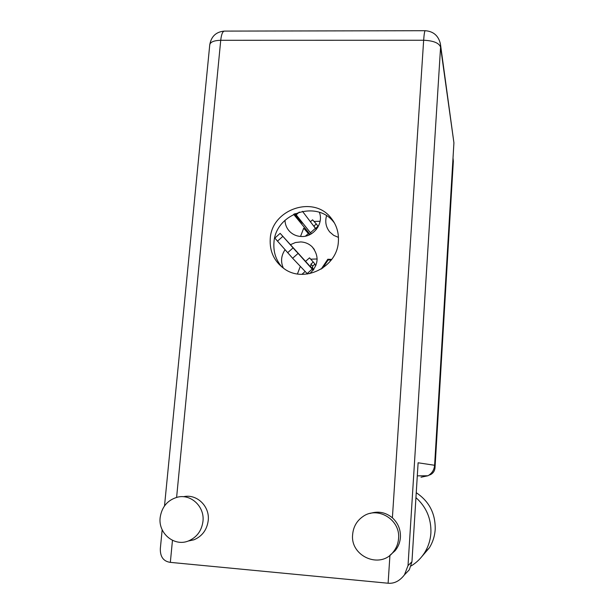 <?xml version="1.0" encoding="UTF-8"?>
<svg xmlns="http://www.w3.org/2000/svg" width="614" height="614" viewBox="0 0 614 614"><rect width="100%" height="100%" fill="white"/><g stroke="black" fill="none" stroke-linecap="round" stroke-linejoin="round"><path stroke-width="0.92" d="M326.541 215.775C324.86 221.831 325.942 227.249 329.795 232.023L333.686 235.346L338.452 237.38M300.315 266.353L297.46 273.928M309.794 273.621C318.651 264.979 319.41 256.015 312.073 246.728C308.934 243.743 305.158 242.139 300.753 241.924L295.441 242.53L290.491 244.664M285.042 249.744C281.089 255.693 280.521 261.825 283.353 268.126M317.154 258.97L310.73 259.192M309.448 234.824L303.692 228.231L300.522 236.459M284.988 220.265C285.172 224.877 286.892 228.769 290.146 231.938C293.216 234.771 296.9 236.29 301.19 236.497C313.432 237.372 323.877 223.519 319.395 212.375M320.094 221.263L314.046 221.454M315.872 265.601L314.721 264.304L315.865 265.609M439.494 383.758L441.512 350.087M444.068 307.414L446.04 274.481M453.017 157.998L453.339 161.229L435.004 467.822C434.72 470.869 433.246 473.125 430.591 474.591L428.856 475.228M446.286 270.36L448.036 241.11M443.638 314.529L443.784 312.073M443.738 314.537L441.796 345.375M331.721 259.392L327.815 259.238L321.16 269.132M308.405 233.512L305.457 236.137M305.166 271.457L302.265 274.036L302.533 274.343M328.383 259.945L327.815 259.238M317.968 227.057L317.645 226.612M313.8 269.439L311.989 267.435M322.596 268.211L328.137 259.968L331.222 260.06M307.161 230.833L310.085 234.517M315.696 228.347L318.006 226.29L316.294 223.964L313.969 226.036L315.558 228.485M302.472 211.316L316.31 229.49M295.18 213.572L311.306 233.85M307.069 230.703L293.622 214.294M310.039 234.548L306.325 230.388L309.74 234.694M294.889 213.703L302.38 223.266L294.098 214.063M315.427 228.316L310.446 232.744M310.415 221.738L312.572 219.82L316.294 223.964M313.209 270.244L280.153 233.351L310.692 267.029L310.922 264.143L313.263 262.055L315.005 264.043L312.687 266.108L312.457 268.97L310.692 267.029M312.112 268.41L313.47 269.899M296.562 251.817L286.247 240.166L296.562 251.817M280.153 233.351L274.834 238.086L292.632 258.256L307.583 274.005M312.173 269.109L307.161 273.568M305.603 261.318L309.525 257.842L313.263 262.055M415.939 497.647C426.369 506.995 431.35 518.753 430.898 532.921C430.437 540.067 428.342 546.652 424.619 552.677C421.15 558.18 416.66 562.593 411.157 565.916M416.246 492.704C429.171 501.346 435.495 513.557 435.203 529.329C434.773 536.037 432.816 542.208 429.324 547.857L421.91 556.507M160.162 517.541C158.036 533.32 174.269 546.913 188.46 540.949C196.864 537.327 201.699 530.772 202.973 521.294C204.761 506.558 190.824 493.61 177.346 497.21C167.522 500.118 161.797 506.888 160.162 517.541M188.16 541.064L193.978 539.79C202.236 536.222 206.987 529.782 208.23 520.48C209.942 506.182 196.572 493.518 183.417 496.734M352.651 534.426C350.018 556.061 379.882 569.424 393.09 552.193C396.36 548.233 398.187 543.651 398.57 538.447C400.535 519.567 377.433 505.721 362.751 516.666C356.726 520.948 353.357 526.873 352.651 534.426M390.074 555.163L395.055 550.781C398.263 546.897 400.052 542.4 400.428 537.288C400.719 529.529 398.041 523.036 392.392 517.817C385.661 512.314 378.255 510.848 370.173 513.419M338.383 241.386C338.928 232.468 336.449 224.632 330.946 217.886C313.286 194.822 271.411 209.597 270.237 238.961C269.546 251.249 274.036 261.05 283.706 268.379C303.661 283.829 337.477 267.282 338.383 241.386M281.933 267.036C275.962 260.129 273.299 252.039 273.944 242.776C275.087 213.864 316.31 199.35 333.701 222.068L334.453 222.997M404.465 574.819L408.018 565.609L411.948 561.749L409.323 569.769L404.465 574.819C399.737 580.951 394.288 583.753 388.109 583.231L170.339 562.37C163.462 561.388 160.124 556.814 160.323 548.655L162.173 529.775M440.522 44.645L453.923 142.832L434.612 465.274C434.182 469.94 431.964 473.44 427.95 475.766L421.02 477.224M411.948 561.749L418.111 462.787L434.612 465.274M409.323 569.769L405.148 574.105M435.004 467.822L434.228 467.73M453.339 161.229L452.971 158.734M299.317 212.076L296.224 214.823M282.816 236.398L277.467 241.156M293.016 247.926L287.644 252.707M297.982 253.505L292.632 258.256M310.922 264.143L312.687 266.108M392.392 517.817L423.652 40.248L220.725 40.294L176.609 497.394M172.465 540.335L170.339 562.37M388.109 583.231L389.936 555.271M453.923 142.832L440.583 47.094L408.018 565.609M224.194 31.099C216.013 31.905 211.201 36.464 209.758 44.784C210.364 41.975 214.025 40.478 220.725 40.294C221.424 34.138 222.736 31.068 224.647 31.099L425.157 30.715M423.652 40.248C433.407 40.685 439.056 42.965 440.583 47.094L440.43 43.97C438.519 35.765 433.476 31.352 425.302 30.715C424.658 30.677 424.113 33.854 423.652 40.248M430.591 474.591L429.762 474.584M314.368 249.507L312.073 246.728M188.46 540.949L193.978 539.79M393.09 552.193L395.055 550.781M333.701 222.068L330.946 217.886M209.758 44.784L164.514 505.905M427.95 475.766L417.297 475.85M424.619 552.677L429.324 547.857"/></g></svg>
